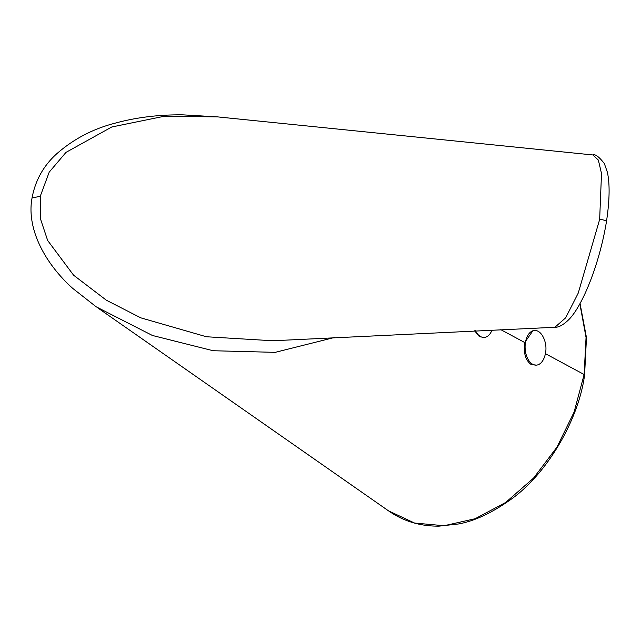 <?xml version="1.0" encoding="UTF-8"?>
<svg xmlns="http://www.w3.org/2000/svg" width="641" height="641" viewBox="0 0 641 641"><rect width="100%" height="100%" fill="white"/><g stroke="black" fill="none" stroke-linecap="round" stroke-linejoin="round"><path stroke-width="0.96" d="M532.783 364.312A17.363 10.32 -92.7 0 1 525.436 342.486A17.363 10.32 -92.7 0 1 534.73 330.444A17.363 10.32 -92.7 0 1 538.071 331.269A17.363 10.32 -92.7 0 1 542.887 336.453A25.175 25.175 0 0 1 543.945 358.367A17.363 10.32 -92.7 0 1 536.389 365.13A17.363 10.32 -92.7 0 1 532.783 364.312M534.73 330.444L533.112 330.484L524.699 342.51C523.36 352.895 525.476 360.202 531.036 364.433L536.389 365.13M492.048 330.019A25.175 25.175 0 0 1 491.783 330.66A17.363 10.32 -92.7 0 1 484.235 337.422A17.363 10.32 -92.7 0 1 480.622 336.605A17.363 10.32 -92.7 0 1 475.462 330.764M484.235 337.422L479.428 336.685L474.628 330.796M584.584 375.001C578.775 419.799 546.517 475.245 509.226 500.597C490.846 513.401 473.947 521.189 458.539 523.961L439.013 526.149C420.167 526.309 403.333 521.213 388.526 510.853L414.591 523.056L444.133 525.724L475.157 518.721L505.669 502.472L533.568 478.082L556.909 447.218L574.112 412.043L584.127 374.512L584.584 375.001L586.483 337.695L580.041 303.457M96.158 306.791L152.422 335.475L213.165 350.731L275.197 352.35L334.522 337.47M579.857 303.802L586.05 337.47L584.127 374.512L545.419 353.672M96.342 306.919L72.649 288.322C43.764 262.297 26.409 227.571 32.05 197.949L40.247 196.306L49.213 172.133L66.007 152.366L111.782 126.99L163.872 116.341L217.427 116.87L592.917 154.962L598.341 160.058L601.506 173.495L599.655 219.422A5.032 1.346 9.1 0 1 606.442 221.754A5.032 1.346 9.1 0 1 606.434 221.762C599.527 263.82 582.749 305.404 569.08 319.338C563.543 324.819 558.816 327.463 554.906 327.271L565.65 317.84L578.246 293.073L599.655 219.422M40.247 196.306L40.575 219.166L47.658 240.487L73.595 275.205L106.382 300.22L140.78 317.832L206.394 336.749L272.778 340.764L554.906 327.271M500.773 329.634L524.699 342.51M388.526 510.853L97.985 308.033M592.917 154.962C595.168 153.864 598.974 156.716 604.335 163.527L607.356 172.149C609.952 183.943 609.647 200.481 606.442 221.754M32.05 197.949C35.247 180.674 43.308 166.107 56.224 154.225C73.09 139.289 92.681 128.945 115.003 123.192C136.229 117.383 158.872 114.595 182.933 114.851L217.427 116.87"/></g></svg>
